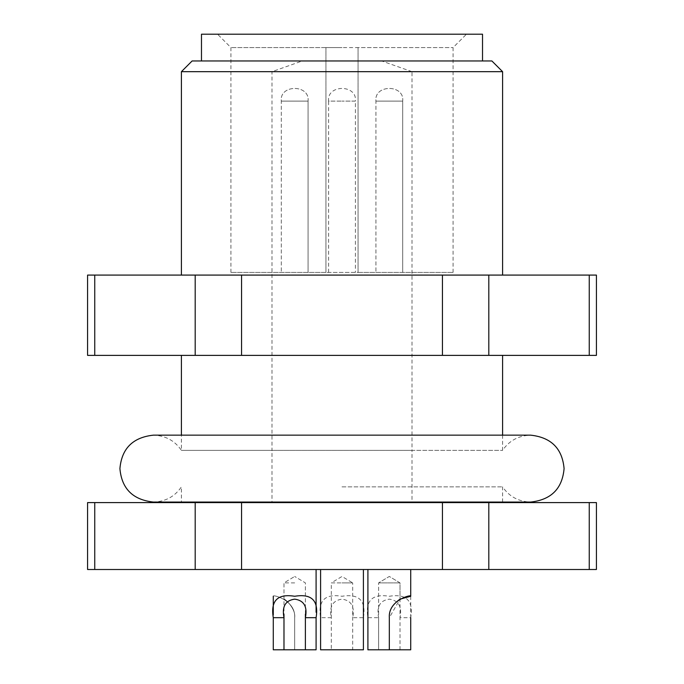 <?xml version="1.0" encoding="UTF-8"?>
<svg xmlns="http://www.w3.org/2000/svg" width="684" height="684" viewBox="0 0 684 684"><rect width="100%" height="100%" fill="white"/><g stroke="black" fill="none" stroke-linecap="round" stroke-linejoin="round"><path stroke-width="0.51" stroke-dasharray="3.42 2.56" d="M342 486.863L502.595 486.863L342 486.863M272.001 502.595L502.595 502.595L181.405 502.595L272.001 502.595L272.001 450.363L411.999 450.363L411.999 71.675L502.595 71.675M181.405 71.675L272.001 71.675L272.001 450.363L181.405 450.363L502.595 450.363L411.999 450.363L411.999 502.595M342 60.961L482.519 60.961L342 60.961M201.481 34.2L482.519 34.2M325.943 47.581L230.927 47.581L342 47.581L325.943 47.581L325.943 272.412L453.073 272.412L358.057 272.412L358.057 47.581L453.073 47.581L325.943 47.581L325.943 272.412L230.927 272.412L358.057 272.412L358.057 47.581M316.094 617.678L316.094 649.8L294.684 649.8L294.684 617.678L294.684 649.8L316.094 649.8L273.275 649.8M294.684 569.507L273.275 569.507L294.684 569.507M400.02 649.8L400.02 617.678L410.725 617.678C413.512 600.655 406.373 593.515 389.316 596.268C372.284 593.481 365.153 600.62 367.906 617.678L378.611 617.678L378.611 649.8L378.611 582.888L378.611 617.678C376.439 606.631 380.013 600.458 389.316 599.141C398.618 600.449 402.183 606.622 400.02 617.678L400.02 582.888L389.316 576.458L378.611 582.888L389.316 576.458L400.02 582.888L378.611 582.888L400.02 582.888L400.02 599.141L389.316 617.678L389.316 649.8L389.316 617.678L389.316 649.8L367.906 649.8L410.725 649.8M389.316 569.507L410.725 569.507L389.316 569.507M363.409 617.678C366.197 600.655 359.057 593.515 342 596.268C324.968 593.481 317.838 600.62 320.591 617.678L331.295 617.678C329.124 606.631 332.698 600.458 342 599.141C351.302 600.449 354.868 606.622 352.705 617.678L363.409 617.678M342 569.507L363.409 569.507L342 569.507M294.684 582.888L283.98 582.888L294.684 582.888M320.591 649.8L331.295 649.8L331.295 582.888L342 582.888L331.295 582.888L342 576.458L352.705 582.888L342 582.888L352.705 582.888L352.705 649.8L363.409 649.8M331.295 649.8L352.705 649.8M367.906 649.8L389.316 649.8M294.684 617.678C295.941 608.452 284.895 598.662 283.98 599.141C284.86 598.654 295.933 608.384 294.684 617.678C295.941 608.452 284.895 598.662 283.98 599.141C284.86 598.654 295.933 608.384 294.684 617.678C295.89 600.056 272.129 594.122 273.275 596.268C272.044 594.148 295.839 599.936 294.684 617.678C295.89 600.056 272.129 594.122 273.275 596.268C272.044 594.148 295.839 599.936 294.684 617.678L294.684 649.8L305.389 649.8L294.684 649.8L294.684 617.678M294.684 272.412L281.304 272.412L294.684 272.412M389.316 272.412L402.696 272.412L389.316 272.412M272.001 275.088L502.595 275.088L272.001 275.088M411.999 71.675L381.698 60.961L302.302 60.961L272.001 71.675M596.422 275.088L87.578 275.088M381.698 60.961L491.881 60.961M192.118 60.961L302.302 60.961M411.999 355.381L181.405 355.381L411.999 355.381M596.422 502.595L87.578 502.595M596.422 355.381L87.578 355.381M596.422 569.507L589.249 569.507L589.249 502.595M94.751 502.595L94.751 569.507L87.578 569.507M94.751 569.507L195.197 569.507L195.197 502.595M241.555 502.595L241.555 569.507L195.197 569.507M241.555 569.507L442.445 569.507L442.445 502.595M488.804 502.595L488.804 569.507L442.445 569.507M488.804 569.507L589.249 569.507M342 34.2L466.462 34.2L342 34.2M389.316 617.678C388.059 608.452 399.105 598.662 400.02 599.141C399.14 598.654 388.067 608.384 389.316 617.678C388.059 608.452 399.105 598.662 400.02 599.141C399.14 598.654 388.067 608.384 389.316 617.678M308.065 101.112L294.684 101.112L308.065 101.112L294.684 101.112L308.065 101.112L308.065 272.412L308.065 101.112C310.083 84.235 279.286 84.235 281.304 101.112L294.684 101.112L281.304 101.112L294.684 101.112L281.304 101.112L281.304 272.412L281.304 101.112C279.286 84.235 310.083 84.235 308.065 101.112M402.696 101.112L389.316 101.112L402.696 101.112L389.316 101.112L402.696 101.112L402.696 272.412L402.696 101.112C404.714 84.235 373.917 84.235 375.935 101.112L389.316 101.112L375.935 101.112L389.316 101.112L375.935 101.112L375.935 272.412L375.935 101.112C373.917 84.235 404.714 84.235 402.696 101.112M328.619 272.412L328.619 101.112L342 101.112L328.619 101.112C326.601 84.235 357.399 84.235 355.381 101.112L342 101.112L355.381 101.112L355.381 272.412M94.751 275.088L94.751 355.381M195.197 275.088L195.197 355.381M241.555 275.088L241.555 355.381M442.445 275.088L442.445 355.381M488.804 275.088L488.804 355.381M589.249 275.088L589.249 355.381M502.595 502.065L502.595 486.863C509.178 496.55 518.523 501.62 530.63 502.065L153.37 502.065C165.477 501.62 174.822 496.55 181.405 486.863L181.405 502.065M502.595 435.152L502.595 450.363C509.178 440.676 518.523 435.605 530.63 435.152L153.37 435.152C165.477 435.605 174.822 440.676 181.405 450.363L181.405 435.152M230.927 272.412L230.927 47.581L217.538 34.2M410.725 617.678L410.725 569.507M453.073 272.412L453.073 47.581L466.462 34.2M283.98 599.141L283.98 582.888L294.684 576.458L283.98 582.888L283.98 614.292M273.275 617.678L273.275 614.865M305.389 649.8L305.389 582.888L294.684 576.458L305.389 582.888L305.389 614.198"/><path stroke-width="1.03" d="M482.519 60.961L482.519 34.2L201.481 34.2L201.481 60.961M294.684 596.268C311.716 593.481 318.847 600.62 316.094 617.678L316.094 649.8L273.275 649.8L273.275 617.678C270.488 600.655 277.627 593.515 294.684 596.268M389.316 617.678C388.11 600.056 411.871 594.122 410.725 596.268C411.956 594.148 388.161 599.936 389.316 617.678L389.316 649.8L410.725 649.8L410.725 617.678M410.725 569.507L410.725 596.268L400.02 599.141M320.591 569.507L320.591 649.8L363.409 649.8L363.409 569.507M316.094 617.678L305.389 617.678C307.561 606.631 303.987 600.458 294.684 599.141C285.382 600.449 281.817 606.622 283.98 617.678L283.98 649.8M181.405 71.675L192.118 60.961L491.881 60.961L502.595 71.675L181.405 71.675L181.405 275.088M94.751 275.088L94.751 355.381L87.578 355.381L87.578 275.088L596.422 275.088L596.422 355.381L488.804 355.381L488.804 275.088M488.804 502.595L596.422 502.595L596.422 569.507L488.804 569.507L488.804 502.595L442.445 502.595L442.445 569.507L488.804 569.507M195.197 502.595L195.197 569.507L87.578 569.507L87.578 502.595L442.445 502.595M94.751 355.381L488.804 355.381M442.445 569.507L241.555 569.507L241.555 502.595M195.197 569.507L241.555 569.507M367.906 649.8L367.906 569.507L367.906 649.8L389.316 649.8M305.389 614.198L305.389 649.8M442.445 275.088L442.445 355.381M241.555 275.088L241.555 355.381M195.197 275.088L195.197 355.381M589.249 275.088L589.249 355.381M589.249 502.595L589.249 569.507M94.751 569.507L94.751 502.595M283.98 614.292L283.98 617.678L273.275 617.678M119.914 468.608C121.684 488.692 132.841 499.842 153.37 502.065L530.63 502.065C551.167 499.842 562.316 488.692 564.086 468.608C562.316 448.533 551.167 437.384 530.63 435.152L153.37 435.152C132.833 437.384 121.684 448.533 119.914 468.608M316.094 612.265L316.094 569.507L316.094 612.265M502.595 71.675L502.595 275.088M181.405 355.381L181.405 435.152M502.595 355.381L502.595 435.152M181.405 502.065L181.405 502.595M502.595 502.065L502.595 502.595M273.275 614.865L273.275 596.268"/></g></svg>
